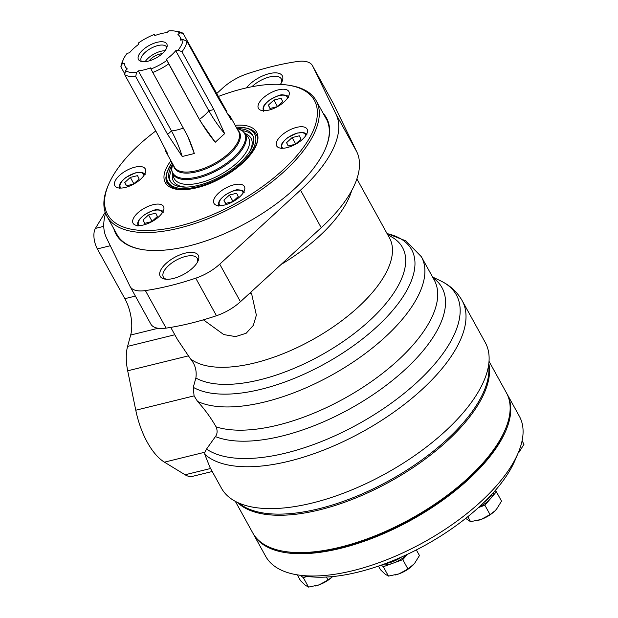 <?xml version="1.0" encoding="UTF-8"?>
<svg xmlns="http://www.w3.org/2000/svg" width="618" height="618" viewBox="0 0 618 618"><rect width="100%" height="100%" fill="white"/><g stroke="black" fill="none" stroke-linecap="round" stroke-linejoin="round"><path stroke-width="0.93" d="M432.994 277.791A139.297 61.638 151.1 0 1 382.233 388.266A139.297 61.638 151.1 0 1 215.435 436.586L206.52 449.077A148.366 65.647 151.1 0 0 389.703 404.319A148.366 65.647 151.1 0 0 441.994 281.553C450.684 285.964 457.405 292.314 462.14 300.611A150.684 66.674 151.1 0 1 422.944 388.645A150.684 66.674 151.1 0 1 289.154 461.159A150.684 66.674 151.1 0 1 204.759 454.307L209.965 467.393L221.406 488.12A150.684 66.674 151.1 0 0 312.26 503.013A150.684 66.674 151.1 0 0 446.049 430.499A150.684 66.674 151.1 0 0 485.246 342.465L462.14 300.611M387.077 233.589L405.895 240.858L421.383 256.756A136.199 60.263 151.1 0 1 421.399 256.779A136.199 60.263 151.1 0 1 349.402 364.527A136.199 60.263 151.1 0 1 197.559 401.414C204.96 409.649 211.14 418.139 216.099 426.876C217.621 430.669 217.405 433.906 215.435 436.586M216.447 93.781L222.804 87.957A32.283 14.284 151.1 0 1 246.798 73.944A188.359 83.345 151.1 0 1 297.15 61.545A32.283 14.284 151.1 0 1 312.407 65.578A32.283 14.284 151.1 0 1 312.561 65.871L336.045 114.23A130.406 57.698 151.1 0 1 300.51 190.143L219.73 264.172A32.283 14.284 151.1 0 1 195.736 278.185A188.359 83.345 151.1 0 1 145.384 290.584A32.283 14.284 151.1 0 1 130.128 286.559A32.283 14.284 151.1 0 1 129.973 286.265L106.489 237.899A130.406 57.698 151.1 0 1 105.562 213.334M312.407 65.578L333.125 103.113A32.283 14.284 151.1 0 1 333.28 103.407L356.764 151.773A130.406 57.698 151.1 0 1 321.229 227.687L240.456 301.708A32.283 14.284 151.1 0 1 216.462 315.728A188.359 83.345 151.1 0 1 166.103 328.119A32.283 14.284 151.1 0 1 150.846 324.095L130.128 286.559M323.183 113.349A120.216 53.194 151.1 0 1 325.493 148.505A120.216 53.194 151.1 0 1 188.505 246.049A120.216 53.194 151.1 0 1 142.403 249.579A120.216 53.194 151.1 0 1 113.882 228.884M246.458 87.88A21.746 9.625 151.1 0 1 271.047 73.256A21.746 9.625 151.1 0 1 282.132 81.329A21.746 9.625 151.1 0 1 280.371 84.38M173.326 278.479A21.746 9.625 151.1 0 1 164.991 279.112A21.746 9.625 151.1 0 1 174.6 257.389A21.746 9.625 151.1 0 1 198.108 260.827A21.746 9.625 151.1 0 1 173.326 278.479M250.784 292.244L251.634 293.782L256.37 315.165L253.318 325.4L246.142 333.264L235.597 336.609L223.747 334.577L203.407 319.83M170.746 327.393L177.351 339.359L190.452 358.826C195.133 364.342 196.941 370.73 195.875 377.992L193.272 387.324L194.075 395.875L135.775 410.221L127.687 370.8A34.77 16.215 -103.8 0 1 127.586 346.389L130.676 335.026A28.976 13.511 -103.8 0 0 124.836 298.679L97.366 248.915A14.492 6.759 -103.8 0 1 95.404 228.405L105.184 212.268M197.559 401.414L194.075 395.875M432.561 277.003L440.819 280.966A148.366 65.647 151.1 0 1 441.994 281.553M204.759 454.307L204.836 452.221L206.52 449.077M166.404 279.259A19.343 8.559 151.1 0 1 163.361 277.049A19.343 8.559 151.1 0 1 176.161 260.209A19.343 8.559 151.1 0 1 197.227 258.355A19.343 8.559 151.1 0 1 197.474 262.109M251.905 86.744A19.343 8.559 151.1 0 1 268.954 77.111A19.343 8.559 151.1 0 1 281.252 78.857A19.343 8.559 151.1 0 1 281.499 82.611M142.743 249.626A119.606 52.924 151.1 0 1 116.817 234.346A119.606 52.924 151.1 0 1 115.991 232.7M325.292 117.165A119.606 52.924 151.1 0 1 326.242 118.741A119.606 52.924 151.1 0 1 325.362 148.814M212.229 471.495L192.577 476.331A34.77 16.215 -103.8 0 1 185.083 474.771L164.442 462.164A57.953 27.022 -103.8 0 1 135.775 410.221M122.202 63.886A33.789 14.948 151.1 0 1 123.337 59.475A33.789 14.948 151.1 0 1 127.138 53.341L129.533 52.754A31.109 13.766 151.1 0 1 138.903 44.164L138.362 43.051A33.789 14.948 151.1 0 1 154.299 34.469L154.84 35.581A31.109 13.766 151.1 0 1 166.93 32.599L168.791 30.9A33.789 14.948 151.1 0 1 174.794 31.07A33.789 14.948 151.1 0 1 179.799 32.854L177.938 34.562A31.109 13.766 151.1 0 1 179.861 36.694A31.109 13.766 151.1 0 1 180.665 40.17L183.059 39.575A33.789 14.948 151.1 0 1 178.123 50.12L175.728 50.707A31.109 13.766 151.1 0 1 166.358 59.297L166.899 60.41A33.789 14.948 151.1 0 1 150.962 68.992L150.421 67.887A31.109 13.766 151.1 0 1 138.324 70.861L136.47 72.561A33.789 14.948 151.1 0 1 125.462 70.606L127.323 68.907A31.109 13.766 151.1 0 1 125.392 66.767A31.109 13.766 151.1 0 1 124.597 63.299L122.202 63.886L120.881 66.798L124.851 73.99M138.749 55.149A16.161 7.153 151.1 0 1 155.211 42.843A16.161 7.153 151.1 0 1 167.177 46.026A16.161 7.153 151.1 0 1 156.084 57.992A16.161 7.153 151.1 0 1 140.054 61.004A16.161 7.153 151.1 0 1 138.749 55.149M154.979 35.543L154.299 34.469M174.794 31.07L177.953 31.572A36.686 16.23 151.1 0 1 183.052 33.302L179.799 32.854M183.059 39.575L186.891 41.221A36.686 16.23 151.1 0 1 181.955 51.765L178.123 50.12M166.899 60.41L168.737 63.878A36.686 16.23 151.1 0 1 152.793 72.468L150.962 68.992M136.47 72.561L135.728 76.663A36.686 16.23 151.1 0 1 124.72 74.708L125.462 70.606M182.217 156.501L167.632 134.454L171.48 130.923A73.295 34.175 -103.8 0 1 182.217 156.501L194.307 153.519L187.586 135.875L152.793 72.468M135.728 76.663L167.632 134.454M124.72 74.708L156.624 132.499L167.741 153.928L165.763 151.418L164.96 148.366M120.881 66.798A36.686 16.23 151.1 0 1 122.078 62.418L123.337 59.475M183.052 33.302L226.883 111.642M186.891 41.221L218.795 99.004L231.124 119.784L229.989 115.96L226.991 113.094M181.955 51.765L213.859 109.548L224.635 133.642L215.265 142.233L200.634 121.669L166.358 59.297M168.737 63.878L200.634 121.669M183.446 127.996A31.109 13.766 151.1 0 1 171.48 130.923L138.324 70.861M224.635 133.642A73.295 31.541 -132.5 0 1 208.884 110.776L175.728 50.707M213.859 109.548L208.884 110.776A31.109 13.766 151.1 0 1 199.514 119.359A73.295 31.541 -132.5 0 0 215.265 142.233M187.239 135.157A73.295 34.175 -103.8 0 1 194.307 153.519M141.568 61.53A14.492 6.412 151.1 0 1 141.198 61.012A14.492 6.412 151.1 0 1 141.437 57.072A14.492 6.412 151.1 0 1 154.33 46.713A14.492 6.412 151.1 0 1 166.574 47.007A14.492 6.412 151.1 0 1 166.814 47.594M145.176 61.669A14.492 6.412 151.1 0 1 165.014 50.722M149.239 60.873A9.633 4.264 151.1 0 1 162.171 53.727M269.966 108.482L268.343 105.153L273.913 100.054L281.097 98.285L282.712 101.615L277.15 106.721L269.966 108.482M288.189 146.01L286.567 142.681L292.136 137.575L299.321 135.805L300.935 139.143L295.373 144.241L288.189 146.01M225.508 203.453L223.886 200.116L229.456 195.018L236.64 193.249L238.262 196.578L232.692 201.684L225.508 203.453M144.604 223.361L142.99 220.031L148.552 214.925L155.744 213.156L157.358 216.493L151.796 221.592L144.604 223.361M126.381 185.833L124.766 182.503L130.328 177.405L137.52 175.636L139.135 178.965L133.565 184.064L126.381 185.833M218.046 96.593A118.084 52.252 151.1 0 1 288.428 85.199A118.084 52.252 151.1 0 1 301.066 150.522A118.084 52.252 151.1 0 1 178.787 226.157A118.084 52.252 151.1 0 1 108.59 184.481A118.084 52.252 151.1 0 1 155.775 130.962M125.33 187.447A17.389 7.694 151.1 0 1 114.848 185.724A17.389 7.694 151.1 0 1 126.35 170.583A17.389 7.694 151.1 0 1 145.292 168.915A17.389 7.694 151.1 0 1 140.765 179.073A17.389 7.694 151.1 0 1 125.33 187.447M143.554 224.967A17.389 7.694 151.1 0 1 133.071 223.252A17.389 7.694 151.1 0 1 144.573 208.111A17.389 7.694 151.1 0 1 163.515 206.443A17.389 7.694 151.1 0 1 158.988 216.601A17.389 7.694 151.1 0 1 143.554 224.967M224.45 205.06A17.389 7.694 151.1 0 1 213.967 203.337A17.389 7.694 151.1 0 1 225.47 188.204A17.389 7.694 151.1 0 1 244.411 186.536A17.389 7.694 151.1 0 1 239.892 196.694A17.389 7.694 151.1 0 1 224.45 205.06M287.131 147.617A17.389 7.694 151.1 0 1 276.648 145.902A17.389 7.694 151.1 0 1 288.15 130.761A17.389 7.694 151.1 0 1 307.092 129.092A17.389 7.694 151.1 0 1 302.565 139.251A17.389 7.694 151.1 0 1 287.131 147.617M268.907 110.097A17.389 7.694 151.1 0 1 258.424 108.374A17.389 7.694 151.1 0 1 269.927 93.233A17.389 7.694 151.1 0 1 288.869 91.572A17.389 7.694 151.1 0 1 284.342 101.723A17.389 7.694 151.1 0 1 268.907 110.097M288.428 85.199L290.012 85.454A119.537 52.893 151.1 0 1 316.246 100.78A119.537 52.893 151.1 0 1 285.153 170.607A119.537 52.893 151.1 0 1 179.019 228.135A119.537 52.893 151.1 0 1 106.945 216.315A119.537 52.893 151.1 0 1 107.957 185.948L108.59 184.481M237.791 128.614A47.238 20.896 151.1 0 1 252.569 135.033A47.238 20.896 151.1 0 1 240.286 162.634A47.238 20.896 151.1 0 1 198.347 185.361A47.238 20.896 151.1 0 1 169.865 180.695A47.238 20.896 151.1 0 1 172.306 164.767M170.421 181.576A47.238 20.896 151.1 0 1 171.649 169.672M242.295 130.668A47.238 20.896 151.1 0 1 253.025 135.975M186.25 187.107A44.334 19.614 151.1 0 1 172.6 173.496M245.029 133.511A44.334 19.614 151.1 0 1 249.27 152.322M245.64 134.593A42.395 18.756 151.1 0 1 244.102 155.195A42.395 18.756 151.1 0 1 199.83 182.843A42.395 18.756 151.1 0 1 191.433 184.272A42.395 18.756 151.1 0 1 173.187 174.585M133.867 183.801L130.328 177.405M126.574 185.786L124.766 182.503M152.09 221.321L148.552 214.925M144.805 223.314L142.99 220.031M232.986 201.414L229.456 195.018M225.701 203.399L223.886 200.116M295.667 143.971L292.136 137.575M288.382 145.964L286.567 142.681M277.443 106.451L273.913 100.054M270.159 108.436L268.343 105.153M488.622 364.968A144.89 64.11 151.1 0 1 318.865 508.745A144.89 64.11 151.1 0 1 238.648 502.959M488.815 363.562A144.89 64.11 151.1 0 1 319.491 509.881A144.89 64.11 151.1 0 1 237.351 502.372M489.023 361.298L506.42 392.816A144.89 64.11 151.1 0 1 505.192 429.626A144.89 64.11 151.1 0 1 340.093 547.193A144.89 64.11 151.1 0 1 284.527 551.441A144.89 64.11 151.1 0 1 252.731 532.863L235.327 501.352M505.192 429.626L504.566 431.094A143.446 63.469 151.1 0 1 341.113 547.486A143.446 63.469 151.1 0 1 286.111 551.696L284.527 551.441M478.517 507.54L484.883 505.23L490.63 498.494A18.834 8.335 151.1 0 1 478.942 507.146M493.828 492.137A18.834 8.335 151.1 0 1 490.63 498.494L496.37 491.758L495.072 490.723M381.275 565.115L383.299 566.721L393.048 563.183A18.834 8.335 151.1 0 1 382.287 564.752M407.1 554.462A18.834 8.335 151.1 0 1 393.048 563.183L402.797 559.645L407.301 554.369M306.366 575.829A18.834 8.335 151.1 0 1 300.804 575.335M300.379 575.335L303.368 577.73L307.069 576.385M506.729 393.388A144.89 64.11 151.1 0 1 507.054 393.96A144.89 64.11 151.1 0 1 411.186 520.109A144.89 64.11 151.1 0 1 253.357 534.006A144.89 64.11 151.1 0 1 253.048 533.434M507.054 393.96L519.359 416.254A144.89 64.11 151.1 0 1 518.131 453.064A144.89 64.11 151.1 0 1 423.492 542.403A144.89 64.11 151.1 0 1 297.467 574.871A144.89 64.11 151.1 0 1 265.663 556.3L253.357 534.006M518.131 453.064L514.987 460.41A137.644 60.904 151.1 0 1 425.084 545.285A137.644 60.904 151.1 0 1 305.354 576.13L297.467 574.871M491.897 494.276A18.834 8.335 151.1 0 1 484.103 502.287M396.802 559.058A17.242 7.632 151.1 0 1 390.8 561.523M401.692 556.934A18.834 8.335 151.1 0 1 385.918 563.415M332.646 576.579L328.042 580.024L319.027 584.883L308.544 587.1L305.269 585.223L300.533 580.711L297.297 574.848M328.042 580.024L326.397 577.05M308.544 587.1L303.368 577.73M416.347 549.927L419.452 555.551L414.439 563.608L407.965 569.016L398.95 573.875L388.467 576.092L385.192 574.222L380.456 569.703L378.463 566.096M407.965 569.016L402.797 559.645M388.467 576.092L383.299 566.721M495.335 510.491A18.834 8.335 151.1 0 1 494.779 511.04L496.532 509.186L501.546 501.136L496.37 491.758M494.871 510.947L490.059 514.601L484.883 505.23M490.059 514.601L481.036 519.46L470.561 521.677L467.811 516.702M470.561 521.677L465.678 518.409M522.079 440.819L523.987 444.28L518.973 452.33M332.654 576.571A18.834 8.335 151.1 0 1 319.027 584.883A18.834 8.335 151.1 0 1 315.644 585.918A18.834 8.335 151.1 0 1 315.118 586.042M413.241 564.914A18.834 8.335 151.1 0 1 412.693 565.455A18.834 8.335 151.1 0 1 398.95 573.875A18.834 8.335 151.1 0 1 395.566 574.91A18.834 8.335 151.1 0 1 395.041 575.034M494.779 511.04A18.834 8.335 151.1 0 1 481.036 519.46A18.834 8.335 151.1 0 1 477.652 520.495A18.834 8.335 151.1 0 1 477.127 520.619M421.399 256.779L434.222 280.008A136.199 60.263 151.1 0 1 434.222 280.024A136.199 60.263 151.1 0 1 366.899 384.674A136.199 60.263 151.1 0 1 216.099 426.876M356.764 151.773L336.045 114.23M321.229 227.687L300.51 190.143M351.681 190.622A117.366 51.927 151.1 0 1 281.02 264.535M356.887 178.903L389.456 237.899A117.366 51.927 151.1 0 1 389.471 237.922A117.366 51.927 151.1 0 1 321.306 334.577A117.366 51.927 151.1 0 1 190.452 358.826M387.911 235.103A124.141 54.932 151.1 0 1 351.148 335.821A124.141 54.932 151.1 0 1 195.875 377.992M387.092 233.612A131.101 58.007 151.1 0 1 363.716 338A131.101 58.007 151.1 0 1 193.272 387.324M249.309 293.596A74.763 33.078 151.1 0 1 251.634 293.782M333.28 103.407L312.561 65.871M240.456 301.708L219.73 264.172M216.462 315.728L195.736 278.185M166.103 328.119L145.384 290.584M210.576 468.498L185.083 474.771M103.762 226.343L95.404 228.405M110.29 245.732L97.366 248.915M135.388 296.084L124.836 298.679M174.817 334.763L127.586 346.389M188.312 355.883L127.687 370.8M158.138 328.266L130.676 335.026M204.836 452.221L164.442 462.164M229.989 115.96L238.633 131.611A36.686 16.23 151.1 0 1 229.085 153.04A36.686 16.23 151.1 0 1 196.516 170.699A36.686 16.23 151.1 0 1 174.392 167.069L165.755 151.418M237.876 130.243A37.111 16.423 151.1 0 1 231.572 152.159A37.111 16.423 151.1 0 1 196.841 171.75A37.111 16.423 151.1 0 1 173.643 165.709M197.459 177.003A40.958 18.123 151.1 0 1 172.615 163.84L171.649 169.749L172.839 173.967A41.383 18.308 151.1 0 0 197.791 178.061A41.383 18.308 151.1 0 0 234.531 158.146A41.383 18.308 151.1 0 0 245.292 133.967L242.356 130.715L236.849 128.374A40.958 18.123 151.1 0 1 239.321 151.472A40.958 18.123 151.1 0 1 197.459 177.003M264.666 110.73A13.333 5.902 151.1 0 1 272.677 98.223A13.333 5.902 151.1 0 1 287.532 98.108M282.889 148.258A13.333 5.902 151.1 0 1 290.9 135.744A13.333 5.902 151.1 0 1 305.755 135.628M220.209 205.694A13.333 5.902 151.1 0 1 228.227 193.187A13.333 5.902 151.1 0 1 243.083 193.071M139.313 225.609A13.333 5.902 151.1 0 1 147.323 213.094A13.333 5.902 151.1 0 1 162.179 212.978M121.089 188.081A13.333 5.902 151.1 0 1 129.1 175.574A13.333 5.902 151.1 0 1 143.955 175.458M235.157 125.315A52.159 23.082 151.1 0 1 253.813 149.989A52.159 23.082 151.1 0 1 196.756 187.779A52.159 23.082 151.1 0 1 170.923 160.773M251.464 129.672A50.715 22.441 151.1 0 1 255.991 134.036C265.562 146.126 229.703 180.695 197.034 187.509C189.147 189.417 182.48 189.881 177.042 188.915L172.183 187.432L167.2 183.052A50.715 22.441 151.1 0 1 165.918 176.895M236.215 127.231A49.556 21.924 151.1 0 1 251.418 151.619A49.556 21.924 151.1 0 1 197.714 186.713A49.556 21.924 151.1 0 1 171.982 162.688M126.829 69.355L125.392 66.767M181.646 39.923L179.861 36.694M106.945 216.315L117.768 235.921M316.246 100.78L327.069 120.386M167.262 183.16L166.358 173.712L171.858 162.472M236.091 127.014L248.536 128.351L256.053 134.145M119.768 188.644L119.452 185.338C120.495 183.585 118.586 183.701 125.987 177.389L135.365 172.87L141.7 172.407C143.878 173.133 145.021 173.882 145.137 174.639M263.345 111.294L263.036 107.988C264.071 106.234 262.163 106.35 269.564 100.039C276.841 95.968 281.229 94.253 282.727 94.894C286.358 95.126 288.351 95.929 288.714 97.289M281.569 148.822L281.26 145.516C282.295 143.755 280.387 143.878 287.787 137.567L297.165 133.048L303.508 132.584C305.678 133.31 306.829 134.06 306.937 134.817M218.896 206.257L218.579 202.951C219.614 201.198 217.714 201.314 225.114 195.01C232.383 190.931 236.771 189.216 238.278 189.857C241.908 190.097 243.901 190.892 244.264 192.26M137.992 226.173L137.683 222.866C138.718 221.105 136.81 221.229 144.21 214.917C151.487 210.846 155.875 209.123 157.374 209.772C161.004 210.004 162.998 210.808 163.361 212.167"/></g></svg>
